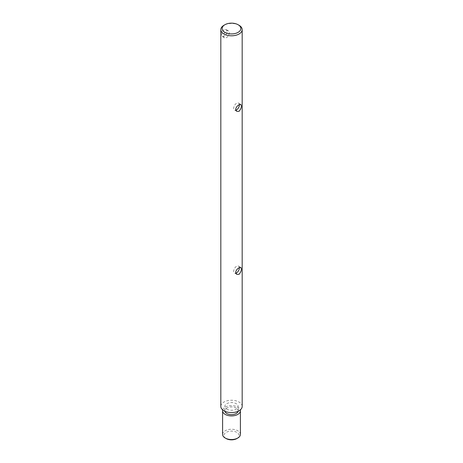 <?xml version="1.0" encoding="UTF-8"?>
<svg xmlns="http://www.w3.org/2000/svg" width="463" height="463" viewBox="0 0 463 463"><rect width="100%" height="100%" fill="white"/><g stroke="black" fill="none" stroke-linecap="round" stroke-linejoin="round"><path stroke-width="0.35" stroke-dasharray="2.31 1.74" d="M239.053 25.274A10.678 6.164 0 0 0 223.947 25.274M242.178 406.416A10.678 6.164 0 0 0 231.5 400.252A10.678 6.164 0 0 0 220.822 406.416M223.947 29.638C221.661 32.375 221.082 34.679 222.217 36.531L223.947 36.178C227.229 34.007 227.987 31.814 226.222 29.591L223.947 29.638M222.599 434.392A8.901 5.139 180 0 1 231.5 429.253A8.901 5.139 180 0 1 240.401 434.392M236.848 438.571A7.564 4.37 0 0 0 236.848 432.396A7.564 4.37 0 0 0 226.152 432.396A7.564 4.37 0 0 0 226.152 438.571M222.72 409.929A8.901 5.139 180 0 1 228.786 405.883A8.901 5.139 180 0 1 237.791 407.145A8.901 5.139 180 0 1 240.28 409.929M226.777 409.142A6.673 3.854 0 0 0 234.052 409.975A6.673 3.854 0 0 0 238.173 406.416A6.673 3.854 0 0 0 231.5 402.561A6.673 3.854 0 0 0 224.827 406.416A6.673 3.854 0 0 0 226.777 409.142M238.121 411.254A6.673 3.854 0 0 0 238.173 410.774A6.673 3.854 0 0 0 231.5 406.919A6.673 3.854 0 0 0 224.827 410.774A6.673 3.854 0 0 0 224.879 411.254M226.465 31.09A4.005 2.315 -60 0 1 228.467 30.888A4.005 2.315 -60 0 1 228.467 35.512A4.005 2.315 -60 0 1 224.462 37.827A4.005 2.315 -60 0 1 223.849 34.615A4.005 2.315 -60 0 1 226.465 31.09M239.348 104.615A4.005 2.315 120 0 0 238.538 103.122A4.005 2.315 120 0 0 235.453 104.192A4.005 2.315 120 0 0 233.705 108.226A4.005 2.315 120 0 0 234.533 110.061A4.005 2.315 120 0 0 235.806 110.171M239.348 267.608A4.005 2.315 120 0 0 238.538 266.115A4.005 2.315 120 0 0 235.453 267.186A4.005 2.315 120 0 0 233.705 271.22A4.005 2.315 120 0 0 234.533 273.048A4.005 2.315 120 0 0 235.806 273.164M238.173 410.774L238.173 406.416M224.827 410.774L224.827 406.416M222.217 36.531L224.462 37.827M226.222 29.591L228.467 30.888M240.783 104.418L238.538 103.122M236.778 111.357L234.533 110.061M240.783 267.411L238.538 266.115M236.778 274.351L234.533 273.048"/><path stroke-width="0.69" d="M224.891 32.358A9.347 5.394 180 0 1 224.891 24.73A9.347 5.394 180 0 1 238.109 24.73A9.347 5.394 180 0 1 238.109 32.358A9.347 5.394 180 0 1 224.891 32.358M224.891 24.73L223.947 25.274A10.678 6.164 0 0 0 220.822 29.638A10.678 6.164 0 0 0 223.947 33.996A10.678 6.164 0 0 0 235.586 35.333A10.678 6.164 0 0 0 242.178 29.638A10.678 6.164 0 0 0 239.053 25.274L238.109 24.73M220.822 29.638L220.822 406.416A10.678 6.164 0 0 0 223.947 410.774A10.678 6.164 0 0 0 235.586 412.111A10.678 6.164 0 0 0 242.178 406.416L242.178 29.638M239.053 267.764L240.783 267.411C241.917 269.263 241.339 271.561 239.053 274.304L236.778 274.351L235.667 272.354C236.026 270.38 237.154 268.853 239.053 267.764M239.053 104.771L240.783 104.418C241.917 106.27 241.339 108.568 239.053 111.311L236.778 111.357L235.667 109.361C236.026 107.387 237.154 105.859 239.053 104.771M240.28 409.929A8.901 5.139 180 0 1 240.401 410.774L240.401 434.392A8.901 5.139 180 0 1 237.791 438.027A8.901 5.139 180 0 1 225.209 438.027L225.209 438.027A8.901 5.139 180 0 1 222.599 434.392L222.599 410.774A8.901 5.139 180 0 1 222.72 409.929M226.152 438.571L225.209 438.027L226.152 438.571A7.564 4.37 0 0 0 236.848 438.571L237.791 438.027M240.401 410.774A8.901 5.139 180 0 1 234.903 415.525A8.901 5.139 180 0 1 225.209 414.408A8.901 5.139 180 0 1 222.599 410.774M224.879 411.254A6.673 3.854 0 0 0 226.777 413.5A6.673 3.854 0 0 0 233.665 414.42A6.673 3.854 0 0 0 238.121 411.254M235.806 110.171A4.005 2.315 120 0 0 239.348 104.615M235.806 273.164A4.005 2.315 120 0 0 239.348 267.608"/></g></svg>
